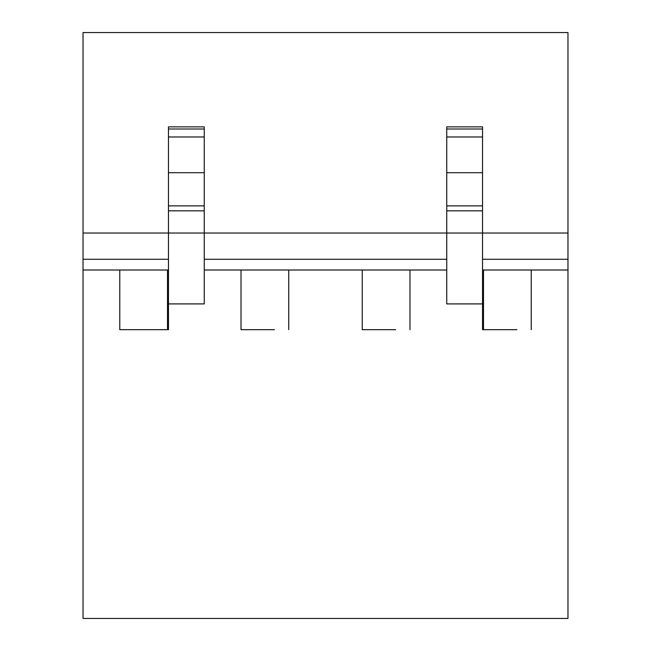 <?xml version="1.0" encoding="UTF-8"?>
<svg xmlns="http://www.w3.org/2000/svg" width="651" height="651" viewBox="0 0 651 651"><rect width="100%" height="100%" fill="white"/><g stroke="black" fill="none" stroke-linecap="round" stroke-linejoin="round"><path stroke-width="0.98" d="M119.776 270.01L119.776 329.675L168.463 329.675L168.463 233.017L83.027 233.017L83.027 32.55L567.973 32.55L567.973 618.45L83.027 618.45L83.027 270.01L168.463 270.01M119.776 329.675L134.098 329.675M241.016 270.01L241.016 329.675L255.338 329.675M241.016 329.675L274.429 329.675M362.249 270.01L362.249 329.675L376.571 329.675M362.249 329.675L395.662 329.675M409.984 270.01L409.984 329.675M288.751 270.01L288.751 329.675M167.51 270.01L167.51 329.675M168.463 303.911L204.259 303.911L204.259 233.017L446.741 233.017L446.741 303.911L482.537 303.911L482.537 329.675L516.902 329.675M482.537 303.911L482.537 233.017L567.973 233.017M83.027 233.017L83.027 259.277L168.463 259.277M204.259 259.277L446.741 259.277M482.537 259.277L567.973 259.277M83.027 259.277L83.027 270.01M204.259 270.01L446.741 270.01M482.537 270.01L567.973 270.01M531.224 270.01L531.224 329.675M483.49 270.01L483.49 329.675M168.463 210.826L204.259 210.826L204.259 233.017L168.463 233.017L168.463 126.872L204.259 126.872L168.463 126.872M204.259 210.826L204.259 205.862L168.463 205.862M168.463 172.718L204.259 172.718L204.259 205.862M204.259 172.718L204.259 136.979L168.463 136.979M168.463 128.996L204.259 128.996L204.259 136.979M204.259 128.996L204.259 126.872M446.741 210.826L482.537 210.826L482.537 233.017L446.741 233.017L446.741 126.872L482.537 126.872L446.741 126.872M482.537 210.826L482.537 205.862L446.741 205.862M446.741 172.718L482.537 172.718L482.537 205.862M482.537 172.718L482.537 136.979L446.741 136.979M446.741 128.996L482.537 128.996L482.537 136.979M482.537 128.996L482.537 126.872"/></g></svg>
